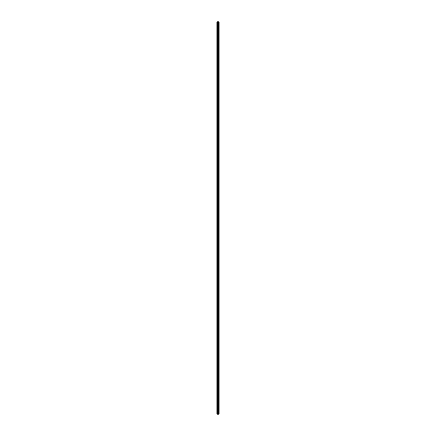 <?xml version="1.0" encoding="UTF-8"?>
<svg xmlns="http://www.w3.org/2000/svg" width="436" height="436" viewBox="0 0 436 436"><rect width="100%" height="100%" fill="white"/><g stroke="black" fill="none" stroke-linecap="round" stroke-linejoin="round"><path stroke-width="0.65" d="M217.711 414.2L219.134 414.2L219.134 21.8L216.866 21.8L216.866 414.2L217.711 414.2L217.711 21.8M218.376 414.2L218.376 21.8M218.332 414.2L218.332 21.8M216.986 414.2L216.986 21.8M219.101 414.2L219.101 21.8M219.068 414.2L219.068 21.8M218.899 414.2L218.899 21.8M218.834 414.2L218.834 21.8M218.605 414.2L218.605 21.8M218.54 414.2L218.54 21.8M218.125 414.2L218.125 21.8M217.989 414.2L217.989 21.8M217.847 414.2L217.847 21.8M217.335 414.2L217.335 21.8M217.264 414.2L217.264 21.8"/></g></svg>
